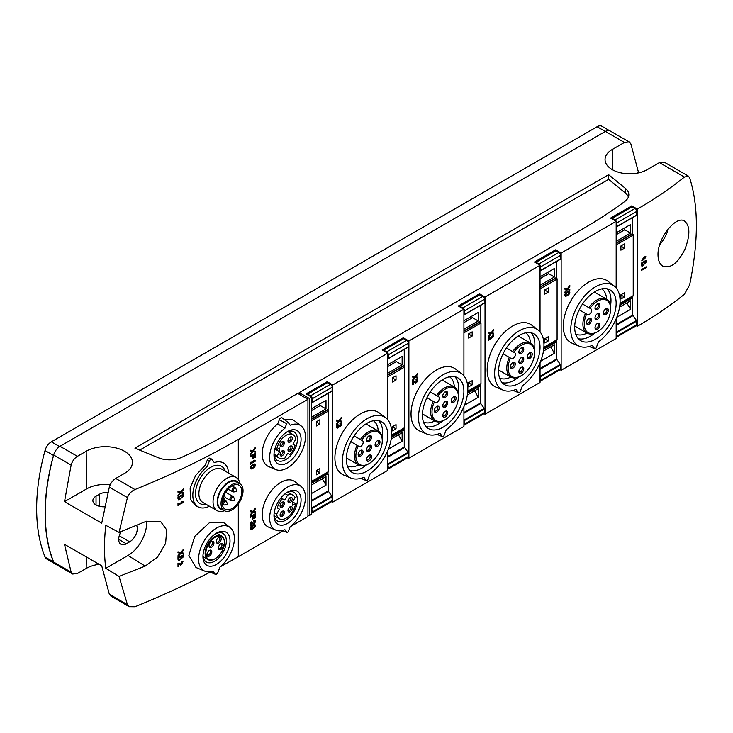 <?xml version="1.0" encoding="UTF-8"?>
<svg xmlns="http://www.w3.org/2000/svg" width="733" height="733" viewBox="0 0 733 733"><rect width="100%" height="100%" fill="white"/><g stroke="black" fill="none" stroke-linecap="round" stroke-linejoin="round"><path stroke-width="1.1" d="M180.794 491.962L177.991 491.257L180.794 491.962L183.433 488.801L183.433 489.726L181.408 492.1L183.433 492.558L183.433 493.483L180.794 492.814L178.018 496.104L177.991 495.16L180.08 492.695M181.417 492.09L183.433 492.558M180.767 491.944L183.433 488.801M177.991 495.16L180.126 492.704L177.991 492.182L177.991 491.257M178.018 496.892A773.654 446.663 0 0 0 183.433 494.344L183.433 496.268L178.806 500.208L177.991 496.873A773.562 446.608 0 0 0 183.397 494.317L183.433 494.344M182.352 501.454L183.433 501.684L183.433 502.481A773.654 446.663 180 0 1 178.779 504.67L178.779 505.413A773.654 446.663 180 0 1 178.018 505.761L177.991 503.479A773.562 446.608 0 0 0 178.751 503.122L178.779 503.873A773.654 446.663 0 0 0 182.352 502.197L181.271 501.968A773.654 446.663 0 0 0 182.352 501.454L183.433 501.684M181.271 501.968L181.234 501.949A773.562 446.608 0 0 0 182.315 501.436M178.779 503.846A773.562 446.608 0 0 0 182.297 502.187M177.991 503.479L178.018 503.498A773.654 446.663 0 0 0 178.779 503.14M183.433 549.356L180.767 552.499L177.991 551.821L180.794 552.517L183.433 549.356L183.433 550.281L181.408 552.655L183.433 553.113L183.433 554.038L180.794 553.369L178.018 556.659L177.991 555.715L180.08 553.25M181.417 552.645L183.433 553.113M177.991 555.715L180.126 553.259L177.991 552.737L177.991 551.821M178.018 557.447A773.654 446.663 0 0 0 183.433 554.899L183.433 556.823L178.806 560.763L177.991 557.428A773.562 446.608 0 0 0 183.397 554.881L183.433 554.899M180.602 565.116L178.779 563.961L178.779 566.536A773.654 446.663 180 0 1 178.018 566.884L177.991 563.466A773.562 446.608 0 0 0 179.035 562.971L181.198 564.337C182.792 563.686 182.993 563.081 181.811 562.495L181.811 561.707L182.957 561.661L180.666 565.152L178.779 563.961M177.991 563.466L178.018 563.485A773.654 446.663 0 0 0 179.072 562.99M641.283 263.165A444.161 256.431 180 0 0 645.993 260.334L646.048 260.371A444.225 256.468 180 0 1 641.338 263.193L642.007 266.391L641.283 265.053M641.338 270.495A444.225 256.468 0 0 0 646.158 267.609L646.158 266.812A444.225 256.468 180 0 1 641.338 269.707L641.338 270.495L641.338 269.707M646.158 266.812L646.094 266.785A444.161 256.431 180 0 1 641.283 269.68M250.86 529.418A2.08 1.2 120 0 0 251.905 529.308L253.865 528.181A2.08 1.2 120 0 0 255.231 526.34A2.08 1.2 120 0 0 254.91 524.672A2.08 1.2 120 0 0 253.865 524.773L251.905 525.909A2.08 1.2 120 0 0 250.539 527.742A2.08 1.2 120 0 0 250.86 529.418L250.823 529.4A2.08 1.2 -60 0 1 250.823 529.4A2.08 1.2 -60 0 1 250.503 527.723A2.08 1.2 -60 0 1 251.868 525.891L253.829 524.755A2.08 1.2 -60 0 1 254.873 524.654A2.08 1.2 -60 0 1 254.892 524.663M254.69 514.96L254.69 518.176L255.341 517.846L255.304 513.778L250.393 516.618L250.393 517.397L252.638 516.142L252.638 519.12L252.601 516.16M250.393 462.45L250.393 464.722L251.117 463.604L255.341 461.167L255.341 460.37L254.324 460.187L253.343 460.755L254.36 460.938L251.117 462.816L251.117 462.074L250.393 462.45L250.429 464.74M254.305 460.929L251.117 462.77M252.289 451.565L250.393 454.139L250.429 455.083L252.94 451.638L255.341 452.169L255.341 451.253L253.508 450.887M255.341 451.253L253.499 450.896L255.341 448.413L255.304 447.469L252.912 450.768L250.393 450.236L250.393 451.161L252.326 451.574L250.393 454.139L250.429 455.083M275.855 530.142L268.654 527.146A26.315 15.191 -60 0 1 267.646 496.259A26.315 15.191 -60 0 1 294.895 481.691L301.098 486.428A25.307 14.614 120 0 0 274.875 500.437A25.307 14.614 120 0 0 275.855 530.142A25.307 14.614 120 0 0 284.899 529.702L286.685 532.24A1.384 0.797 120 0 0 286.896 532.415A1.384 0.797 120 0 0 288.381 531.26L290.167 526.66A25.307 14.614 120 0 0 304.305 505.266A25.307 14.614 120 0 0 301.098 486.428M277.725 423.885L284.899 428.264A25.307 14.614 120 0 0 270.34 451.363A25.307 14.614 120 0 0 275.855 469.587L268.654 466.582A26.315 15.191 -60 0 1 262.881 447.863A26.315 15.191 -60 0 1 277.725 423.885L279.337 419.725A2.391 1.374 -60 0 1 282.077 417.847A2.391 1.374 -60 0 1 282.26 418.039M284.88 419.982A26.315 15.191 -60 0 1 294.895 421.136L301.098 425.873A25.307 14.614 120 0 0 290.167 425.222L288.381 422.684A1.384 0.797 120 0 0 288.28 422.575A1.384 0.797 120 0 0 286.685 423.665L279.337 419.725M238.335 503.974L238.335 556.695L283.121 530.839M290.112 526.807L307.933 516.518L307.933 399.311L297.754 393.429L228.494 433.414A515.812 297.8 0 0 1 181.363 457.484A19.14 11.05 0 0 1 158.566 457.823A4537.297 2619.586 0 0 1 134.936 448.165L608.619 174.683A4537.297 2619.586 0 0 1 625.35 188.326A19.14 11.05 0 0 1 628.832 194.685A19.14 11.05 0 0 1 624.773 201.483A515.812 297.8 0 0 1 583.074 228.696L299.201 392.586L299.201 394.262M238.335 479.51L238.335 439.488L307.933 399.311M254.69 454.396L254.69 457.621L255.341 457.291L255.341 453.241L250.393 456.063L250.393 456.842L252.638 455.587L252.638 458.565L252.601 455.605M250.86 468.863L250.823 468.836A2.08 1.2 -60 0 1 250.823 468.836A2.08 1.2 -60 0 1 250.503 467.168A2.08 1.2 -60 0 1 251.868 465.336L253.829 464.2A2.08 1.2 -60 0 1 254.873 464.099A2.08 1.2 -60 0 1 254.892 464.108A2.08 1.2 120 0 0 253.865 464.218L251.905 465.354A2.08 1.2 120 0 0 250.539 467.187A2.08 1.2 120 0 0 250.86 468.863A2.08 1.2 120 0 0 251.905 468.754L253.865 467.617A2.08 1.2 120 0 0 255.231 465.785A2.08 1.2 120 0 0 254.91 464.117L254.873 464.099M252.289 512.12L250.393 515.62L252.94 512.193L255.341 512.724L255.341 511.808L253.508 511.442M255.341 511.808L253.499 511.451L255.341 508.968L255.304 508.033L252.912 511.322L250.393 510.791L250.393 511.716L252.326 512.129L250.393 514.694L250.429 515.638M254.406 521.209A1.109 0.641 -60 0 1 254.388 522.482A1.109 0.641 -60 0 1 253.288 523.133L251.346 521.896L250.393 522.446L250.429 525.863L251.117 525.469L251.117 522.904L252.766 523.948A2.08 1.2 -60 0 0 252.793 523.967A2.08 1.2 -60 0 1 252.793 523.967A2.08 1.2 120 0 0 252.821 523.985A2.08 1.2 120 0 0 254.91 522.785A2.08 1.2 120 0 0 254.91 520.375A2.08 1.2 120 0 0 253.865 520.476L253.829 521.255L253.865 520.476A2.08 1.2 -60 0 1 254.873 520.357A2.08 1.2 -60 0 1 254.892 520.366L254.873 520.357M251.373 521.914L250.393 522.446L250.429 525.863M385.732 417.81L379.502 413.055A35.89 20.716 120 0 0 342.329 432.919A35.89 20.716 120 0 0 343.713 475.039L350.951 478.063A34.882 20.139 120 0 0 363.925 477.238L366.198 480.472A1.384 0.797 120 0 0 366.399 480.646A1.384 0.797 120 0 0 367.893 479.492L370.165 473.637A34.882 20.139 120 0 0 390.075 444.097A34.882 20.139 120 0 0 385.732 417.81A34.882 20.139 120 0 0 349.604 437.115A34.882 20.139 120 0 0 350.951 478.063M387.784 419.798L387.784 353.169L332.773 384.926L327.184 381.71L327.184 382.635M331.774 501.564L332.773 502.132L332.773 384.926M332.773 502.132L387.784 470.375L387.784 450.621M336.465 423.976L336.529 424.938L339.049 421.493L341.441 422.025L341.441 421.109L339.617 420.733L341.441 418.268L341.376 417.306L338.985 420.605L336.465 420.073L336.465 420.999L338.435 421.429L336.465 423.976L338.353 421.411M340.982 423.225A2.08 1.2 120 0 0 340.946 423.207A2.08 1.2 120 0 0 339.901 423.308L339.975 424.141L339.901 423.308M339.535 425.965A0.971 0.559 120 0 0 340.359 425.607L340.295 425.571A0.971 0.559 120 0 1 339.333 425.516L338.646 425.919A0.971 0.559 120 0 1 337.446 427.147A1.109 0.641 120 0 1 337.281 426.258A1.109 0.641 120 0 1 338.005 425.277L337.94 424.444A2.08 1.2 120 0 0 336.575 426.285A2.08 1.2 120 0 0 336.896 427.953A2.08 1.2 120 0 0 336.933 427.971A2.08 1.2 120 0 0 338.985 426.89A2.08 1.2 120 0 0 341.037 425.607A2.08 1.2 120 0 0 341.01 423.243A2.08 1.2 120 0 0 339.975 423.353M337.418 427.128A1.109 0.641 120 0 0 337.546 427.165A0.971 0.559 120 0 0 338.573 425.873L339.333 425.25M340.295 425.571A1.109 0.641 120 0 0 340.488 424.068M461.863 373.857L455.633 369.102A35.89 20.716 120 0 0 418.461 388.966A35.89 20.716 120 0 0 419.844 431.086L427.073 434.11A34.882 20.139 120 0 0 440.047 433.285L442.32 436.52A1.384 0.797 120 0 0 442.53 436.694A1.384 0.797 120 0 0 444.024 435.539L446.296 429.685A34.882 20.139 120 0 0 466.197 400.145A34.882 20.139 120 0 0 461.863 373.857A34.882 20.139 120 0 0 425.726 393.163A34.882 20.139 120 0 0 427.073 434.11M463.916 375.846L463.916 309.216L408.895 340.973L403.315 337.757L403.315 338.683M407.905 457.612L408.895 458.18L408.895 340.973M408.895 458.18L463.916 426.423L463.916 406.668M414.475 377.458L412.587 380.024L412.661 380.986L415.18 377.55L417.572 378.081L417.572 377.156L415.748 376.78M417.572 377.156L415.73 376.799L417.572 374.316L417.508 373.363L415.107 376.652L412.587 376.121L412.587 377.046L414.566 377.477L412.587 380.024M413.348 381.829L414.96 382.855A2.08 1.2 120 0 0 414.988 382.864A2.08 1.2 120 0 0 415.015 382.883A2.08 1.2 120 0 0 415.052 382.91A2.08 1.2 120 0 0 417.141 381.701A2.08 1.2 120 0 0 417.141 379.3A2.08 1.2 120 0 0 417.077 379.254A2.08 1.2 120 0 0 416.032 379.364L416.097 380.189L416.032 379.364M416.097 380.189A1.109 0.641 120 0 1 416.656 380.134A1.109 0.641 120 0 1 416.656 381.426A1.109 0.641 120 0 1 415.547 382.067A1.109 0.641 120 0 1 415.529 382.058L413.54 380.794L412.587 381.343L412.587 384.752L413.348 384.394L413.348 381.82L415.052 382.91M415.501 382.04A1.109 0.641 120 0 0 416.582 381.389A1.109 0.641 120 0 0 416.619 380.125M537.985 329.905L531.755 325.15A35.89 20.716 120 0 0 494.592 345.014A35.89 20.716 120 0 0 495.975 387.134L503.205 390.158A34.882 20.139 120 0 0 516.179 389.333L518.451 392.567A1.384 0.797 120 0 0 518.662 392.741A1.384 0.797 120 0 0 520.146 391.587L522.418 385.732A34.882 20.139 120 0 0 542.328 356.192A34.882 20.139 120 0 0 537.985 329.905A34.882 20.139 120 0 0 501.858 349.21A34.882 20.139 120 0 0 503.205 390.158M540.038 331.893L540.038 265.264L485.026 297.03L479.446 293.805L479.446 294.73M484.027 413.659L485.026 414.237L485.026 297.03M485.026 414.237L540.038 382.47L540.038 362.725M490.606 333.506L488.719 336.071L488.783 337.033L491.302 333.597L493.703 334.129L493.703 333.203L491.87 332.828M493.703 333.203L491.861 332.846L493.703 330.363L493.63 329.41L491.238 332.7L488.719 332.168L488.719 333.094L490.689 333.524L488.719 336.071M493.63 335.861L491.669 336.255L492.713 336.465L489.479 338.344L489.479 337.601L488.719 337.959L488.719 340.231L493.703 336.694L493.63 335.861M492.613 336.447L489.479 338.261M569.358 291.377A2.08 1.2 120 0 0 569.33 291.349A2.08 1.2 120 0 0 568.286 291.459L566.325 292.586A2.08 1.2 120 0 0 564.96 294.428A2.08 1.2 120 0 0 565.28 296.095A2.08 1.2 120 0 0 565.317 296.114A2.08 1.2 120 0 0 566.389 296.031L568.35 294.895A2.08 1.2 120 0 0 569.715 293.063A2.08 1.2 120 0 0 569.394 291.395A2.08 1.2 120 0 0 568.35 291.496L566.389 292.632A2.08 1.2 120 0 0 565.024 294.464A2.08 1.2 120 0 0 565.345 296.141L565.28 296.095M614.117 285.952L607.886 281.197A35.89 20.716 120 0 0 570.714 301.061A35.89 20.716 120 0 0 572.097 343.191L579.327 346.205A34.882 20.139 120 0 0 592.301 345.38L594.573 348.615A1.384 0.797 120 0 0 594.784 348.789A1.384 0.797 120 0 0 596.277 347.634L598.549 341.78A34.882 20.139 120 0 0 618.45 312.24A34.882 20.139 120 0 0 614.117 285.952A34.882 20.139 120 0 0 577.989 305.258A34.882 20.139 120 0 0 579.327 346.205M616.169 287.941L616.169 221.311L561.148 253.077L555.568 249.852L555.568 250.778M560.159 369.707L561.148 370.284L561.148 253.077M561.148 370.284L616.169 338.518L616.169 318.773M564.85 292.119L564.914 293.081L567.434 289.645L569.825 290.176L569.825 289.251L568.002 288.875L569.825 286.42L569.761 285.458L567.36 288.756L564.85 288.216L564.85 289.141L566.82 289.572L564.85 292.119L566.737 289.553M684.851 249.394C690.33 235.119 690.174 225.636 684.393 220.935C676.119 215.346 657.464 238.106 658.005 254.919C658.097 260.288 659.608 263.981 662.531 265.987C670.329 268.956 677.768 263.422 684.851 249.394M636.281 325.754L637.38 326.267A444.161 256.431 0 0 0 684.411 294.263L689.634 284.89C698.604 241.395 698.604 205.707 689.634 177.826L688.351 176.131L684.411 177.056A444.161 256.431 180 0 1 637.38 209.061L631.699 205.9L631.699 206.825M643.812 257.274L645.8 256.275L644.105 259.299L641.778 260.875L643.757 257.237L641.723 260.847M637.279 326.332L637.279 209.125M307.933 514.832L309.353 515.656L311.653 514.328L311.653 397.121L309.353 398.45L299.201 392.586M311.653 397.121L306.073 393.896L327.184 381.71M387.784 353.169L382.205 349.943L403.315 337.757M463.916 309.216L458.327 305.991L479.446 293.805M540.038 265.264L534.458 262.038L555.568 249.852M616.169 221.311L610.58 218.086L631.699 205.9M639.24 172.731L638.452 172.273L630.856 143.888L629.262 141.982L624.443 142.431L612.284 149.45A24.72 14.275 180 0 0 605.046 159.721A24.72 14.275 180 0 0 620.448 172.768A24.72 14.275 180 0 0 647.248 169.635L659.407 162.616L664.153 162.121L688.369 176.103M629.262 141.982L610.168 130.96A9.566 5.525 120 0 0 605.385 131.427L60.024 446.287A9.566 5.525 120 0 0 54.563 452.637A9.566 5.525 120 0 0 53.683 455.019A186.723 107.806 120 0 0 53.683 562.083A9.566 5.525 120 0 0 54.563 563.457A9.566 5.525 120 0 0 55.232 563.97L72.64 574.021L77.386 573.527L86.164 568.46L86.338 556.943M86.164 451.253L77.386 456.32C74.372 458.244 72.283 461.167 71.128 465.089L64.504 501.684L101.722 523.17L109.318 487.143C110.573 483.276 112.717 480.381 115.732 478.457L124.509 473.39A27.112 15.65 180 0 0 132.444 462.514A27.112 15.65 180 0 0 115.869 447.9A27.112 15.65 180 0 0 86.164 451.253L86.723 488.856L64.504 501.684M238.307 479.455L238.307 439.47A773.562 446.608 180 0 1 134.936 489.543L115.732 478.457M220.34 566.719A773.562 446.608 0 0 0 238.307 556.677L238.335 556.695M119.048 576.413L145.18 566.114L157.558 557.089L165.621 543.382L166.703 529.877L160.426 521.264L145.18 521.749L119.048 532.378L105.809 525.341A186.723 107.806 120 0 0 105.809 568.322L119.048 576.413L127.441 604.67L129.301 606.695L134.936 606.75A773.562 446.608 0 0 0 210.16 572.125M99.083 564.3A27.112 15.65 0 0 0 86.164 568.46M309.353 515.656L309.353 398.45M182.425 562.477L181.775 562.477L181.775 561.68L182.957 561.661M178.806 560.763L178.018 559.38M177.991 557.428L177.991 559.361M178.806 500.208L178.018 498.816M177.991 496.873L177.991 498.797M204.8 571.163A25.316 14.614 120 0 0 212.955 571.062L215.026 574.012A2.373 1.374 120 0 0 215.383 574.305A2.373 1.374 120 0 0 217.93 572.336L220.01 566.994A25.316 14.614 120 0 0 230.043 527.448A25.316 14.614 120 0 0 203.82 541.458A25.316 14.614 120 0 0 204.8 571.163L195.94 567.47L188.857 555.394L194.758 536.373L209.601 522.528L223.629 522.565M199.046 507.291L196.362 506.173L190.406 499.485L190.149 488.086L195.619 475.479L205.103 465.391L207.201 466.664A25.316 14.614 120 0 0 193.411 489.644A25.316 14.614 120 0 0 199.046 507.291A25.316 14.614 120 0 0 209.436 506.246M210.444 458.262L210.655 458.473C209.528 457.649 208.392 458.235 207.256 460.232L205.103 465.391M238.307 504.02L238.307 556.677M119.048 532.378L127.441 497.597C128.907 493.831 131.399 491.147 134.936 489.543M129.283 606.722L110.912 596.121L109.318 594.206L101.722 565.821L64.504 544.335L71.128 572.161L72.64 574.021M121.119 531.572A10.766 6.212 120 0 0 120.927 544.317A10.766 6.212 120 0 0 126.314 543.785L129.695 541.824A10.766 6.212 120 0 0 136.595 525.341M107.852 492.429A10.766 6.212 0 0 0 99.413 494.225L99.413 506.292M100.082 506.439L104.544 506.421M99.413 494.225L96.032 496.177A10.766 6.212 0 0 0 92.88 500.575A10.766 6.212 0 0 0 104.471 506.778M638.452 172.273L636.794 173.226M54.563 452.637A9.566 5.525 120 0 0 53.491 455.422A185.293 106.981 120 0 0 53.491 561.909A9.566 5.525 120 0 0 54.563 563.457M609.609 130.703L601.903 126.25A9.566 5.525 120 0 0 597.12 126.727L51.365 441.816A9.566 5.525 120 0 0 45.034 450.538A185.293 106.981 120 0 0 45.034 557.025A9.566 5.525 120 0 0 46.582 558.913L54.737 563.613M628.401 197.03A19.14 11.05 0 0 0 625.35 193.017A4537.297 2619.586 0 0 0 608.619 179.374L608.619 174.683M608.619 179.374L139.682 450.108M110.28 484.678A26.315 15.191 0 0 0 86.723 488.856M105.809 568.322L128 555.504A26.315 15.191 120 0 0 146.527 521.218M659.764 244.611A23.923 13.817 120 0 0 668.304 228.843M595.425 339.269A29.311 16.923 -60 0 1 580.591 340.607A29.311 16.923 -60 0 1 580.765 306.87A29.311 16.923 -60 0 1 609.902 289.837A29.311 16.923 -60 0 1 614.62 313.266A29.311 16.923 -60 0 1 595.425 339.269M519.303 383.212A29.311 16.923 -60 0 1 504.46 384.559A29.311 16.923 -60 0 1 504.643 350.823A29.311 16.923 -60 0 1 533.771 333.79A29.311 16.923 -60 0 1 538.498 357.218A29.311 16.923 -60 0 1 519.303 383.212M443.172 427.165A29.311 16.923 -60 0 1 428.338 428.512A29.311 16.923 -60 0 1 428.512 394.775A29.311 16.923 -60 0 1 457.649 377.742A29.311 16.923 -60 0 1 462.367 401.171A29.311 16.923 -60 0 1 443.172 427.165M367.041 471.117A29.311 16.923 -60 0 1 352.207 472.464A29.311 16.923 -60 0 1 352.39 438.728A29.311 16.923 -60 0 1 381.517 421.695A29.311 16.923 -60 0 1 386.245 445.123A29.311 16.923 -60 0 1 367.041 471.117M284.899 428.264L286.685 423.665M275.855 469.587A25.307 14.614 120 0 0 300.191 454.487A25.307 14.614 120 0 0 301.098 425.873M287.528 462.816A19.14 11.05 -60 0 1 273.995 455.001A19.14 11.05 -60 0 1 287.528 431.554A19.14 11.05 -60 0 1 301.071 439.369A19.14 11.05 -60 0 1 287.528 462.816M287.528 523.371A19.14 11.05 -60 0 1 273.995 515.556A19.14 11.05 -60 0 1 287.528 492.118A19.14 11.05 -60 0 1 301.071 499.924A19.14 11.05 -60 0 1 287.528 523.371M228.577 473.097A25.316 14.614 120 0 0 224.289 463.568A25.316 14.614 120 0 0 214.256 462.587L212.185 459.637A2.373 1.374 120 0 0 212.002 459.444A2.373 1.374 120 0 0 209.272 461.314L207.201 466.664M216.482 564.392A19.14 11.05 -60 0 1 202.949 556.576A19.14 11.05 -60 0 1 216.482 533.138A19.14 11.05 -60 0 1 230.015 540.954A19.14 11.05 -60 0 1 216.482 564.392M286.585 432.14A16.547 9.556 -60 0 1 293.979 431.792A16.547 9.556 -60 0 1 296.508 445.059A16.547 9.556 -60 0 1 285.696 459.637A16.547 9.556 -60 0 1 277.422 460.461A16.547 9.556 -60 0 1 274.032 453.883M286.585 492.704A16.547 9.556 -60 0 1 293.979 492.356A16.547 9.556 -60 0 1 296.508 505.614A16.547 9.556 -60 0 1 285.696 520.192A16.547 9.556 -60 0 1 277.422 521.016A16.547 9.556 -60 0 1 274.032 514.438M215.529 533.725A16.547 9.556 -60 0 1 222.924 533.377A16.547 9.556 -60 0 1 225.462 546.635A16.547 9.556 -60 0 1 214.65 561.221A16.547 9.556 -60 0 1 206.376 562.037A16.547 9.556 -60 0 1 202.977 555.458M232.04 508.519A13.872 8.008 -60 0 1 225.104 509.206A13.872 8.008 -60 0 1 225.104 493.19A13.872 8.008 -60 0 1 238.985 485.173A13.872 8.008 -60 0 1 241.111 496.296A13.872 8.008 -60 0 1 232.04 508.519M232.04 509.893A15.549 8.979 -60 0 1 224.271 510.663A15.549 8.979 -60 0 1 224.271 492.704A15.549 8.979 -60 0 1 239.819 483.725A15.549 8.979 -60 0 1 242.202 496.186A15.549 8.979 -60 0 1 232.04 509.893M224.271 510.663L220.89 508.711A15.549 8.979 -60 0 1 220.89 490.753A15.549 8.979 -60 0 1 236.438 481.773L239.819 483.725M223.162 510.021A16.208 9.355 -60 0 1 220.56 490.56A16.208 9.355 -60 0 1 238.711 483.084M224.39 510.727A19.14 11.05 -60 0 1 217.014 510.617A19.14 11.05 -60 0 1 217.014 488.517A19.14 11.05 -60 0 1 236.154 477.467A19.14 11.05 -60 0 1 239.938 483.798M594.784 333.112A29.192 16.85 -60 0 1 590.349 336.236A29.192 16.85 -60 0 1 578.31 338.71M607.107 288.811A29.192 16.85 -60 0 1 610.507 305.881M586.996 333.112A26.122 15.081 -60 0 1 575.698 334.074M601.793 288.875A26.122 15.081 -60 0 1 606.612 299.137M518.662 377.064A29.192 16.85 -60 0 1 514.227 380.18A29.192 16.85 -60 0 1 502.178 382.663M530.985 332.764A29.192 16.85 -60 0 1 534.384 349.833M510.864 377.064A26.122 15.081 -60 0 1 499.576 378.026M525.671 332.828A26.122 15.081 -60 0 1 530.481 343.09A19.617 11.325 -60 0 1 534.522 352.051L534.522 352.839A18.664 10.775 -60 0 1 521.328 375.69A18.664 10.775 -60 0 1 509.646 374.279A18.664 10.775 -60 0 1 510.48 358.052L511.396 358.593A3.353 1.933 120 0 0 514.749 356.659A3.353 1.933 120 0 0 514.749 352.784L513.824 352.252A18.664 10.775 -60 0 1 527.458 343.42A18.664 10.775 -60 0 1 534.522 352.839M442.53 421.017A29.192 16.85 -60 0 1 438.096 424.132A29.192 16.85 -60 0 1 426.047 426.606M454.854 376.716A29.192 16.85 -60 0 1 458.253 393.786M434.742 421.017A26.122 15.081 -60 0 1 423.445 421.979M449.54 376.78A26.122 15.081 -60 0 1 454.359 387.042M366.408 464.969A29.192 16.85 -60 0 1 361.965 468.085A29.192 16.85 -60 0 1 349.925 470.559M378.732 420.669A29.192 16.85 -60 0 1 382.122 437.738M358.611 464.969A26.122 15.081 -60 0 1 347.323 465.931M373.409 420.733A26.122 15.081 -60 0 1 378.228 430.995M589.955 308.3A18.664 10.775 -60 0 1 603.58 299.467A18.664 10.775 -60 0 1 610.653 308.886A18.664 10.775 -60 0 1 597.459 331.737A18.664 10.775 -60 0 1 585.768 330.326A18.664 10.775 -60 0 1 586.602 314.1L587.527 314.64A3.353 1.933 120 0 0 590.88 312.707A3.353 1.933 120 0 0 590.88 308.84L588.791 307.631A19.617 11.325 -60 0 1 606.585 299.119A19.617 11.325 -60 0 1 610.653 308.098L610.653 308.886M589.002 324.215A3.473 2.007 -60 0 1 586.547 322.804A3.473 2.007 -60 0 1 589.002 318.553A3.473 2.007 -60 0 1 591.449 319.973A3.473 2.007 -60 0 1 589.002 324.215M597.459 329.099A3.473 2.007 -60 0 1 595.004 327.688A3.473 2.007 -60 0 1 597.459 323.436A3.473 2.007 -60 0 1 599.906 324.856A3.473 2.007 -60 0 1 597.459 329.099M605.916 314.448A3.473 2.007 -60 0 1 603.461 313.037A3.473 2.007 -60 0 1 605.916 308.785A3.473 2.007 -60 0 1 608.372 310.206A3.473 2.007 -60 0 1 605.916 314.448M597.459 309.564A3.473 2.007 -60 0 1 595.004 308.153A3.473 2.007 -60 0 1 597.459 303.902A3.473 2.007 -60 0 1 599.906 305.322A3.473 2.007 -60 0 1 597.459 309.564M597.459 319.331A3.473 2.007 -60 0 1 595.004 317.92A3.473 2.007 -60 0 1 597.459 313.669A3.473 2.007 -60 0 1 599.906 315.089A3.473 2.007 -60 0 1 597.459 319.331M597.459 331.737L596.781 332.131A19.617 11.325 -60 0 1 586.968 333.103A19.617 11.325 -60 0 1 585.438 313.431L579.189 309.821M586.602 314.1L585.438 313.431L586.602 314.1M588.791 307.631L582.543 304.021M512.871 368.168A3.473 2.007 -60 0 1 510.415 366.757A3.473 2.007 -60 0 1 512.871 362.505A3.473 2.007 -60 0 1 515.326 363.925A3.473 2.007 -60 0 1 512.871 368.168M521.328 363.284A3.473 2.007 -60 0 1 518.872 361.873A3.473 2.007 -60 0 1 521.328 357.622A3.473 2.007 -60 0 1 523.783 359.042A3.473 2.007 -60 0 1 521.328 363.284M521.328 373.051A3.473 2.007 -60 0 1 518.872 371.64A3.473 2.007 -60 0 1 521.328 367.389A3.473 2.007 -60 0 1 523.783 368.809A3.473 2.007 -60 0 1 521.328 373.051M529.785 358.4A3.473 2.007 -60 0 1 527.339 356.989A3.473 2.007 -60 0 1 529.785 352.738A3.473 2.007 -60 0 1 532.24 354.158A3.473 2.007 -60 0 1 529.785 358.4M521.328 353.517A3.473 2.007 -60 0 1 518.872 352.106A3.473 2.007 -60 0 1 521.328 347.854A3.473 2.007 -60 0 1 523.783 349.274A3.473 2.007 -60 0 1 521.328 353.517M513.824 352.252L512.66 351.583A19.617 11.325 -60 0 1 530.463 343.071L518.222 336.007M521.328 375.69L520.65 376.084A19.617 11.325 -60 0 1 510.846 377.055A19.617 11.325 -60 0 1 509.316 357.383L503.067 353.773M510.48 358.052L509.316 357.383L510.48 358.052M512.66 351.583L506.411 347.973M437.693 396.205A18.664 10.775 -60 0 1 451.326 387.372A18.664 10.775 -60 0 1 458.4 396.791A18.664 10.775 -60 0 1 445.206 419.642A18.664 10.775 -60 0 1 433.515 418.231A18.664 10.775 -60 0 1 434.348 402.005L435.274 402.545A3.353 1.933 120 0 0 438.618 400.612A3.353 1.933 120 0 0 438.618 396.736L436.538 395.536A19.617 11.325 -60 0 1 454.332 387.024A19.617 11.325 -60 0 1 458.4 396.003L458.4 396.791M436.74 412.12A3.473 2.007 -60 0 1 434.293 410.709A3.473 2.007 -60 0 1 436.74 406.458A3.473 2.007 -60 0 1 439.195 407.878A3.473 2.007 -60 0 1 436.74 412.12M445.197 397.469A3.473 2.007 -60 0 1 442.75 396.058A3.473 2.007 -60 0 1 445.197 391.807A3.473 2.007 -60 0 1 447.652 393.227A3.473 2.007 -60 0 1 445.197 397.469M445.197 407.236A3.473 2.007 -60 0 1 442.75 405.825A3.473 2.007 -60 0 1 445.197 401.574A3.473 2.007 -60 0 1 447.652 402.994A3.473 2.007 -60 0 1 445.197 407.236M445.197 417.004A3.473 2.007 -60 0 1 442.75 415.593A3.473 2.007 -60 0 1 445.197 411.341A3.473 2.007 -60 0 1 447.652 412.761A3.473 2.007 -60 0 1 445.197 417.004M453.663 402.353A3.473 2.007 -60 0 1 451.207 400.942A3.473 2.007 -60 0 1 453.663 396.69A3.473 2.007 -60 0 1 456.109 398.111A3.473 2.007 -60 0 1 453.663 402.353M445.206 419.642L444.528 420.036A19.617 11.325 -60 0 1 434.715 421.008A19.617 11.325 -60 0 1 433.185 401.336L426.936 397.726M434.348 402.005L433.185 401.336L434.348 402.005M436.538 395.536L430.289 391.926M361.571 440.157A18.664 10.775 -60 0 1 375.204 431.325A18.664 10.775 -60 0 1 382.269 440.744A18.664 10.775 -60 0 1 369.075 463.595A18.664 10.775 -60 0 1 357.383 462.184A18.664 10.775 -60 0 1 358.217 445.957L359.143 446.489A3.353 1.933 120 0 0 362.496 444.555A3.353 1.933 120 0 0 362.496 440.689L360.407 439.488A19.617 11.325 -60 0 1 378.21 430.977A19.617 11.325 -60 0 1 382.269 439.956L382.269 440.744M360.618 456.073A3.473 2.007 -60 0 1 358.162 454.662A3.473 2.007 -60 0 1 360.618 450.41A3.473 2.007 -60 0 1 363.064 451.821A3.473 2.007 -60 0 1 360.618 456.073M369.075 451.189A3.473 2.007 -60 0 1 366.619 449.778A3.473 2.007 -60 0 1 369.075 445.527A3.473 2.007 -60 0 1 371.53 446.938A3.473 2.007 -60 0 1 369.075 451.189M369.075 460.956A3.473 2.007 -60 0 1 366.619 459.545A3.473 2.007 -60 0 1 369.075 455.294A3.473 2.007 -60 0 1 371.53 456.705A3.473 2.007 -60 0 1 369.075 460.956M377.532 446.305A3.473 2.007 -60 0 1 375.076 444.894A3.473 2.007 -60 0 1 377.532 440.643A3.473 2.007 -60 0 1 379.987 442.054A3.473 2.007 -60 0 1 377.532 446.305M369.075 441.422A3.473 2.007 -60 0 1 366.619 440.011A3.473 2.007 -60 0 1 369.075 435.759A3.473 2.007 -60 0 1 371.53 437.17A3.473 2.007 -60 0 1 369.075 441.422M369.075 463.595L368.397 463.989A19.617 11.325 -60 0 1 358.584 464.96A19.617 11.325 -60 0 1 357.053 445.288L350.805 441.678M358.217 445.957L357.053 445.288L358.217 445.957M360.407 439.488L354.158 435.878M597.093 313.916A2.511 1.448 -60 0 1 598.036 313.935A2.511 1.448 -60 0 1 598.421 315.95A2.511 1.448 -60 0 1 596.781 318.159A2.511 1.448 -60 0 1 595.526 318.287A2.511 1.448 -60 0 1 595.031 317.481M368.708 435.998A2.511 1.448 -60 0 1 369.652 436.025A2.511 1.448 -60 0 1 370.037 438.041A2.511 1.448 -60 0 1 368.397 440.249A2.511 1.448 -60 0 1 367.141 440.377A2.511 1.448 -60 0 1 366.647 439.571M377.165 440.881A2.511 1.448 -60 0 1 378.109 440.909A2.511 1.448 -60 0 1 378.494 442.924A2.511 1.448 -60 0 1 376.854 445.133A2.511 1.448 -60 0 1 375.598 445.261A2.511 1.448 -60 0 1 375.104 444.455M368.708 455.532A2.511 1.448 -60 0 1 369.652 455.56A2.511 1.448 -60 0 1 370.037 457.575A2.511 1.448 -60 0 1 368.397 459.783A2.511 1.448 -60 0 1 367.141 459.912A2.511 1.448 -60 0 1 366.647 459.105M360.251 450.648A2.511 1.448 -60 0 1 361.195 450.676A2.511 1.448 -60 0 1 361.58 452.692A2.511 1.448 -60 0 1 359.94 454.9A2.511 1.448 -60 0 1 358.684 455.028A2.511 1.448 -60 0 1 358.19 454.222M368.708 445.765A2.511 1.448 -60 0 1 369.652 445.792A2.511 1.448 -60 0 1 370.037 447.808A2.511 1.448 -60 0 1 368.397 450.016A2.511 1.448 -60 0 1 367.141 450.144A2.511 1.448 -60 0 1 366.647 449.338M453.296 396.929A2.511 1.448 -60 0 1 454.24 396.956A2.511 1.448 -60 0 1 454.625 398.972A2.511 1.448 -60 0 1 452.985 401.18A2.511 1.448 -60 0 1 451.73 401.308A2.511 1.448 -60 0 1 451.235 400.502M444.839 411.579A2.511 1.448 -60 0 1 445.783 411.607A2.511 1.448 -60 0 1 446.168 413.623A2.511 1.448 -60 0 1 444.528 415.831A2.511 1.448 -60 0 1 443.273 415.959A2.511 1.448 -60 0 1 442.778 415.153M436.373 406.696A2.511 1.448 -60 0 1 437.326 406.723A2.511 1.448 -60 0 1 437.711 408.739A2.511 1.448 -60 0 1 436.062 410.947A2.511 1.448 -60 0 1 434.806 411.076A2.511 1.448 -60 0 1 434.321 410.269M444.839 401.812A2.511 1.448 -60 0 1 445.783 401.84A2.511 1.448 -60 0 1 446.168 403.856A2.511 1.448 -60 0 1 444.528 406.064A2.511 1.448 -60 0 1 443.273 406.192A2.511 1.448 -60 0 1 442.778 405.386M444.839 392.045A2.511 1.448 -60 0 1 445.783 392.073A2.511 1.448 -60 0 1 446.168 394.088A2.511 1.448 -60 0 1 444.528 396.296A2.511 1.448 -60 0 1 443.273 396.425A2.511 1.448 -60 0 1 442.778 395.618M520.961 357.869A2.511 1.448 -60 0 1 521.905 357.887A2.511 1.448 -60 0 1 522.29 359.903A2.511 1.448 -60 0 1 520.65 362.111A2.511 1.448 -60 0 1 519.395 362.239A2.511 1.448 -60 0 1 518.9 361.433M520.961 348.102A2.511 1.448 -60 0 1 521.905 348.12A2.511 1.448 -60 0 1 522.29 350.136A2.511 1.448 -60 0 1 520.65 352.344A2.511 1.448 -60 0 1 519.395 352.472A2.511 1.448 -60 0 1 518.9 351.666M529.418 352.985A2.511 1.448 -60 0 1 530.371 353.004A2.511 1.448 -60 0 1 530.756 355.019A2.511 1.448 -60 0 1 529.107 357.228A2.511 1.448 -60 0 1 527.852 357.356A2.511 1.448 -60 0 1 527.366 356.55M520.961 367.636A2.511 1.448 -60 0 1 521.905 367.654A2.511 1.448 -60 0 1 522.29 369.67A2.511 1.448 -60 0 1 520.65 371.878A2.511 1.448 -60 0 1 519.395 372.007A2.511 1.448 -60 0 1 518.9 371.2M512.504 362.753A2.511 1.448 -60 0 1 513.448 362.771A2.511 1.448 -60 0 1 513.833 364.787A2.511 1.448 -60 0 1 512.193 366.995A2.511 1.448 -60 0 1 510.938 367.123A2.511 1.448 -60 0 1 510.443 366.317M588.636 318.8A2.511 1.448 -60 0 1 589.579 318.818A2.511 1.448 -60 0 1 589.964 320.834A2.511 1.448 -60 0 1 588.324 323.042A2.511 1.448 -60 0 1 587.069 323.171A2.511 1.448 -60 0 1 586.574 322.364M597.093 304.149A2.511 1.448 -60 0 1 598.036 304.168A2.511 1.448 -60 0 1 598.421 306.183A2.511 1.448 -60 0 1 596.781 308.391A2.511 1.448 -60 0 1 595.526 308.52A2.511 1.448 -60 0 1 595.031 307.713M605.55 309.033A2.511 1.448 -60 0 1 606.493 309.051A2.511 1.448 -60 0 1 606.878 311.067A2.511 1.448 -60 0 1 605.238 313.275A2.511 1.448 -60 0 1 603.983 313.403A2.511 1.448 -60 0 1 603.488 312.597M597.093 323.684A2.511 1.448 -60 0 1 598.036 323.702A2.511 1.448 -60 0 1 598.421 325.718A2.511 1.448 -60 0 1 596.781 327.926A2.511 1.448 -60 0 1 595.526 328.054A2.511 1.448 -60 0 1 595.031 327.248M292.879 444.198L295.72 439.278A13.634 7.871 120 0 0 292.998 434.596A13.634 7.871 120 0 0 283.369 437.372A13.634 7.871 120 0 0 276.717 449.714L279.585 448.065L279.585 451.757L277.257 455.779A13.634 7.871 120 0 0 279.365 458.217A13.634 7.871 120 0 0 284.771 458.235L287.611 453.315L289.837 454.597A13.634 7.871 120 0 0 295.097 445.481L292.879 444.198M274.948 448.697L276.717 449.714M274.857 449.027L279.585 451.757M274.032 453.919L277.257 455.779M282.232 446.608A3.042 1.75 -60 0 1 280.079 445.362A3.042 1.75 -60 0 1 282.232 441.642A3.042 1.75 -60 0 1 284.377 442.888A3.042 1.75 -60 0 1 282.232 446.608M282.232 455.724A3.042 1.75 -60 0 1 280.079 454.478A3.042 1.75 -60 0 1 282.232 450.758A3.042 1.75 -60 0 1 284.377 452.004A3.042 1.75 -60 0 1 282.232 455.724M290.131 442.045A3.042 1.75 -60 0 1 287.977 440.808A3.042 1.75 -60 0 1 290.131 437.088A3.042 1.75 -60 0 1 292.275 438.325A3.042 1.75 -60 0 1 290.131 442.045M290.131 451.161A3.042 1.75 -60 0 1 287.977 449.925A3.042 1.75 -60 0 1 290.131 446.205A3.042 1.75 -60 0 1 292.275 447.442A3.042 1.75 -60 0 1 290.131 451.161M276.643 514.09A13.634 7.871 120 0 0 279.365 518.772A13.634 7.871 120 0 0 288.985 515.986A13.634 7.871 120 0 0 295.637 503.644L292.779 505.303L292.779 501.61L295.097 497.588A13.634 7.871 120 0 0 292.998 495.151A13.634 7.871 120 0 0 287.583 495.132L284.743 500.053L282.517 498.77A13.634 7.871 120 0 0 277.257 507.887L279.484 509.169L276.643 514.09L274.206 512.688M292.779 501.995L295.637 503.644M285.155 493.73L287.583 495.132M280.959 497.872L282.517 498.77M279.484 509.169L277.257 507.887M290.131 511.716A3.042 1.75 -60 0 1 287.977 510.48A3.042 1.75 -60 0 1 290.131 506.76A3.042 1.75 -60 0 1 292.275 507.996A3.042 1.75 -60 0 1 290.131 511.716M290.131 502.6A3.042 1.75 -60 0 1 287.977 501.363A3.042 1.75 -60 0 1 290.131 497.643A3.042 1.75 -60 0 1 292.275 498.88A3.042 1.75 -60 0 1 290.131 502.6M282.232 507.163A3.042 1.75 -60 0 1 280.079 505.926A3.042 1.75 -60 0 1 282.232 502.197A3.042 1.75 -60 0 1 284.377 503.443A3.042 1.75 -60 0 1 282.232 507.163M282.232 516.279A3.042 1.75 -60 0 1 280.079 515.042A3.042 1.75 -60 0 1 282.232 511.313A3.042 1.75 -60 0 1 284.377 512.559A3.042 1.75 -60 0 1 282.232 516.279M214.961 558.821A13.634 7.871 -60 0 1 214.787 558.922L215.126 558.729A13.157 7.596 -60 0 1 205.826 553.351A13.157 7.596 -60 0 1 215.126 537.234A13.157 7.596 -60 0 1 224.435 542.612A13.157 7.596 -60 0 1 215.126 558.729L214.787 558.922A13.634 7.871 -60 0 1 207.97 559.6A13.634 7.871 -60 0 1 207.97 543.849A13.634 7.871 -60 0 1 221.604 535.979A13.634 7.871 -60 0 1 224.435 542.218A13.634 7.871 -60 0 1 224.426 542.42M209.372 556.09A3.473 2.007 -60 0 1 206.926 554.67A3.473 2.007 -60 0 1 209.372 550.428A3.473 2.007 -60 0 1 211.828 551.839A3.473 2.007 -60 0 1 209.372 556.09M218.764 543.052A3.473 2.007 -60 0 1 216.308 541.632A3.473 2.007 -60 0 1 218.764 537.381A3.473 2.007 -60 0 1 221.219 538.801A3.473 2.007 -60 0 1 218.764 543.052M220.88 549.448A3.473 2.007 -60 0 1 218.425 548.027A3.473 2.007 -60 0 1 220.88 543.785A3.473 2.007 -60 0 1 223.336 545.196A3.473 2.007 -60 0 1 220.88 549.448M211.489 547.249A3.473 2.007 -60 0 1 209.033 545.838A3.473 2.007 -60 0 1 211.489 541.586A3.473 2.007 -60 0 1 213.944 542.997A3.473 2.007 -60 0 1 211.489 547.249M289.755 446.452A2.08 1.2 -60 0 1 290.488 446.489A2.08 1.2 -60 0 1 290.809 448.156A2.08 1.2 -60 0 1 289.453 449.989A2.08 1.2 -60 0 1 288.408 450.099A2.08 1.2 -60 0 1 288.014 449.476M281.857 511.57A2.08 1.2 -60 0 1 282.599 511.607A2.08 1.2 -60 0 1 282.911 513.274A2.08 1.2 -60 0 1 281.554 515.107A2.08 1.2 -60 0 1 280.51 515.207A2.08 1.2 -60 0 1 280.116 514.593M281.857 502.453A2.08 1.2 -60 0 1 282.599 502.49A2.08 1.2 -60 0 1 282.911 504.157A2.08 1.2 -60 0 1 281.554 505.99A2.08 1.2 -60 0 1 280.51 506.091A2.08 1.2 -60 0 1 280.116 505.477M289.755 497.89A2.08 1.2 -60 0 1 290.488 497.927A2.08 1.2 -60 0 1 290.809 499.594A2.08 1.2 -60 0 1 289.453 501.436A2.08 1.2 -60 0 1 288.408 501.537A2.08 1.2 -60 0 1 288.014 500.914M289.755 507.007A2.08 1.2 -60 0 1 290.488 507.044A2.08 1.2 -60 0 1 290.809 508.711A2.08 1.2 -60 0 1 289.453 510.553A2.08 1.2 -60 0 1 288.408 510.654A2.08 1.2 -60 0 1 288.014 510.031M289.755 437.335A2.08 1.2 -60 0 1 290.488 437.372A2.08 1.2 -60 0 1 290.809 439.04A2.08 1.2 -60 0 1 289.453 440.872A2.08 1.2 -60 0 1 288.408 440.982A2.08 1.2 -60 0 1 288.014 440.359M281.857 451.015A2.08 1.2 -60 0 1 282.599 451.052A2.08 1.2 -60 0 1 282.911 452.719A2.08 1.2 -60 0 1 281.554 454.552A2.08 1.2 -60 0 1 280.51 454.652A2.08 1.2 -60 0 1 280.116 454.039M281.857 441.898A2.08 1.2 -60 0 1 282.599 441.935A2.08 1.2 -60 0 1 282.911 443.602A2.08 1.2 -60 0 1 281.554 445.435A2.08 1.2 -60 0 1 280.51 445.536A2.08 1.2 -60 0 1 280.116 444.922M211.122 541.824A2.511 1.448 -60 0 1 212.066 541.852A2.511 1.448 -60 0 1 212.451 543.868A2.511 1.448 -60 0 1 210.811 546.076A2.511 1.448 -60 0 1 209.556 546.204A2.511 1.448 -60 0 1 209.061 545.398M220.514 544.023A2.511 1.448 -60 0 1 221.458 544.051A2.511 1.448 -60 0 1 221.842 546.058A2.511 1.448 -60 0 1 220.202 548.275A2.511 1.448 -60 0 1 218.947 548.403A2.511 1.448 -60 0 1 218.452 547.597M209.006 550.666A2.511 1.448 -60 0 1 209.959 550.694A2.511 1.448 -60 0 1 210.344 552.7A2.511 1.448 -60 0 1 208.694 554.918A2.511 1.448 -60 0 1 207.439 555.046A2.511 1.448 -60 0 1 206.953 554.23M218.397 537.628A2.511 1.448 -60 0 1 219.341 537.655A2.511 1.448 -60 0 1 219.726 539.662A2.511 1.448 -60 0 1 218.086 541.879A2.511 1.448 -60 0 1 216.831 541.999A2.511 1.448 -60 0 1 216.336 541.192M632.432 233.845L632.552 233.928A0.953 0.55 -120 0 1 633.22 235.091L633.22 295.674A0.953 0.55 -120 0 1 632.552 296.068M620.906 299.018L624.424 296.984L624.424 292.769L620.906 294.803L620.906 299.018M620.906 250.182L624.424 248.148L624.424 243.933L620.906 245.967L620.906 250.182M620.906 246.123L624.424 248.148M620.906 294.959L624.424 296.984M556.301 277.798L556.429 277.88A0.953 0.55 -120 0 1 557.089 279.044L557.089 339.626A0.953 0.55 -120 0 1 556.429 340.02M544.775 342.971L548.293 340.937L548.293 336.722L544.775 338.756L544.775 342.971M544.775 294.135L548.293 292.101L548.293 287.886L544.775 289.92L544.775 294.135M544.775 290.076L548.293 292.101M544.775 338.912L548.293 340.937M480.17 321.75L480.298 321.824A0.953 0.55 -120 0 1 480.967 322.996L480.967 383.579A0.953 0.55 -120 0 1 480.298 383.973M468.653 386.923L472.171 384.889L472.171 380.674L468.653 382.699L468.653 386.923M468.653 338.087L472.171 336.053L472.171 331.838L468.653 333.863L468.653 338.087M468.653 334.028L472.171 336.053M468.653 382.864L472.171 384.889M404.048 365.703L404.176 365.776A0.953 0.55 -120 0 1 404.836 366.949L404.836 427.531A0.953 0.55 -120 0 1 404.176 427.925M392.522 430.876L396.04 428.842L396.04 424.627L392.522 426.652L392.522 430.876M392.522 382.04L396.04 380.006L396.04 375.791L392.522 377.816L392.522 382.04M392.522 377.971L396.04 380.006M392.522 426.808L396.04 428.842M327.917 409.655L328.045 409.729A0.953 0.55 -120 0 1 328.705 410.892L328.705 471.484A0.953 0.55 -120 0 1 328.045 471.878M316.39 474.828L319.909 472.794L319.909 468.579L316.39 470.604L316.39 474.828M316.39 425.992L319.909 423.958L319.909 419.743L316.39 421.768L316.39 425.992M316.39 421.924L319.909 423.958M316.39 470.76L319.909 472.794M616.169 324.609L632.643 315.098L632.643 297.946L631.754 296.847M616.169 337.372A2.391 1.384 -120 0 0 616.242 337.327L636.207 325.8A2.391 1.384 -120 0 0 636.702 324.71L636.473 320.486L632.643 315.098M616.242 337.327A2.391 1.384 -120 0 0 616.746 336.236L616.169 331.554M616.774 317.279L630.508 309.344L630.508 300.814L619.587 307.127M540.038 368.562L556.521 359.051L556.521 341.899L555.623 340.799M540.038 381.316A2.391 1.384 -120 0 0 540.12 381.279L560.085 369.753A2.391 1.384 -120 0 0 560.58 368.662L560.342 364.438L556.521 359.051M540.12 381.279A2.391 1.384 -120 0 0 540.615 380.189L540.038 375.507M540.642 361.232L554.386 353.297L554.386 344.767L543.455 351.08M463.916 412.514L480.39 403.003L480.39 385.851L479.501 384.752M463.916 425.268A2.391 1.384 -120 0 0 463.989 425.232L483.954 413.705A2.391 1.384 -120 0 0 484.449 412.615L484.22 408.391L480.39 403.003M463.989 425.232A2.391 1.384 -120 0 0 464.484 424.132L463.916 419.459M464.511 405.184L478.255 397.249L478.255 388.719L467.333 395.032M387.784 456.467L404.259 446.956L404.259 429.804L403.37 428.704M387.784 469.221A2.391 1.384 -120 0 0 387.867 469.184L407.823 457.658A2.391 1.384 -120 0 0 408.318 456.567L408.089 452.343L404.259 446.956M387.867 469.184A2.391 1.384 -120 0 0 388.362 468.085L387.784 463.412M388.389 449.137L402.133 441.202L402.133 432.672L391.202 438.985M311.653 500.419L328.137 490.908L328.137 473.756L327.239 472.648M311.653 513.173A2.391 1.384 -120 0 0 311.736 513.137L331.701 501.61A2.391 1.384 -120 0 0 332.196 500.511L331.967 496.296L328.137 490.908M311.736 513.137A2.391 1.384 -120 0 0 312.231 512.037L311.653 507.364M311.653 493.437L326.002 485.154L326.002 476.624L311.653 484.907M616.664 226.799L636.556 215.328L636.702 211.406A2.391 1.384 -120 0 0 635.016 208.474L632.139 206.816L631.626 207.109M616.169 226.946L616.746 226.524L616.746 222.933A2.391 1.384 -120 0 0 615.051 220.001L612.174 218.342L611.67 218.709M632.139 233.772L632.643 233.479L632.643 217.591M616.169 241.349L630.508 233.076L630.508 224.545L616.169 232.828L624.278 228.137A0.953 0.55 -120 0 0 624.763 229.75L630.508 233.076M540.533 270.752L560.424 259.28L560.58 255.359A2.391 1.384 -120 0 0 558.885 252.427L556.008 250.768L555.504 251.062M540.038 270.898L540.615 270.477L540.615 266.885A2.391 1.384 -120 0 0 538.92 263.953L536.043 262.295L535.539 262.661M556.008 277.725L556.521 277.431L556.521 261.544M540.038 285.302L554.386 277.019L554.386 268.498L540.038 276.781L548.156 272.09A0.953 0.55 -120 0 0 548.632 273.702L554.386 277.019M464.401 314.704L484.302 303.233L484.449 299.311A2.391 1.384 -120 0 0 482.754 296.379L479.886 294.721L479.373 295.014M463.916 314.851L464.484 314.43L464.484 310.838A2.391 1.384 -120 0 0 462.798 307.906L459.921 306.247L459.408 306.614M479.886 321.677L480.39 321.384L480.39 305.496M463.916 329.254L478.255 320.972L478.255 312.45L463.916 320.733L472.025 316.042A0.953 0.55 -120 0 0 472.51 317.655L478.255 320.972M388.279 358.657L408.171 347.185L408.318 343.264A2.391 1.384 -120 0 0 406.632 340.332L403.755 338.673L403.251 338.967M387.784 358.804L388.362 358.382L388.362 354.79A2.391 1.384 -120 0 0 386.667 351.858L383.79 350.2L383.286 350.566M403.755 365.63L404.259 365.336L404.259 349.449M387.784 373.207L402.133 364.924L402.133 356.403L387.784 364.686L395.902 359.995A0.953 0.55 -120 0 0 396.379 361.607L402.133 364.924M312.148 402.609L332.049 391.138L332.196 387.216A2.391 1.384 -120 0 0 330.501 384.284L327.624 382.626L327.12 382.919M311.653 402.747L312.231 402.335L312.231 398.743A2.391 1.384 -120 0 0 310.545 395.811L307.668 394.152L307.154 394.519M327.624 409.582L328.137 409.289L328.137 393.392M311.653 417.159L326.002 408.877L326.002 400.346L311.653 408.629L319.771 403.947A0.953 0.55 -120 0 0 320.248 405.56L326.002 408.877M626.816 302.949L630.508 309.344M322.309 478.759L326.002 485.154M398.44 434.806L402.133 441.202M474.563 390.854L478.255 397.249M550.694 346.901L554.386 353.297M630.508 224.545L616.169 232.828M326.002 400.346L311.653 408.629M402.133 356.403L387.784 364.686M478.255 312.45L463.916 320.733M554.386 268.498L540.038 276.781M646.048 260.371L646.048 262.258L642.026 266.4M641.338 263.193L641.338 265.08M569.825 289.251L567.983 288.894M569.825 285.494L567.36 288.756M567.434 288.793L564.85 288.216M564.914 288.261L564.914 289.178M564.914 292.155L564.914 293.081M493.703 329.447L491.238 332.7M491.302 332.745L488.719 332.168M488.783 332.214L488.783 333.13M488.783 336.108L488.783 337.033M417.572 373.399L415.107 376.652M415.18 376.698L412.587 376.121M412.661 376.166L412.661 377.083M412.661 380.06L412.661 380.986M341.441 421.109L339.599 420.751M341.441 417.352L338.985 420.605M339.049 420.65L336.465 420.073M336.529 420.119L336.529 421.035M336.529 424.013L336.529 424.938M565.803 295.271A1.109 0.641 120 0 0 566.325 295.197L568.286 294.061A1.109 0.641 120 0 0 569 293.118A1.109 0.641 120 0 0 568.872 292.22M566.389 295.243L568.35 294.107A1.109 0.641 120 0 0 569.083 293.127A1.109 0.641 120 0 0 568.909 292.238A1.109 0.641 120 0 0 568.35 292.293L566.389 293.42A1.109 0.641 120 0 0 565.665 294.4A1.109 0.641 120 0 0 565.83 295.298A1.109 0.641 120 0 0 566.389 295.243L566.325 295.197M493.703 335.897L492.649 335.696M492.713 335.732L491.733 336.3M489.479 337.601L488.719 337.959M488.783 337.995L488.783 340.268M417.077 379.254L417.141 379.3A2.08 1.2 120 0 0 416.097 379.401M413.614 380.839L412.587 381.343M412.661 381.38L412.661 384.788M338.005 424.489A2.08 1.2 120 0 0 336.639 426.322A2.08 1.2 120 0 0 336.96 427.99L336.896 427.953M340.359 425.607A1.109 0.641 120 0 0 340.524 424.086A1.109 0.641 120 0 0 339.975 424.141M255.341 447.496L252.912 450.768M252.94 450.786L250.393 450.236L250.429 451.18M255.341 453.241L250.393 456.063L250.429 456.861M252.638 458.565L253.251 458.207L253.251 455.23L254.727 454.378L254.727 457.639M255.341 460.37L254.324 460.187M254.36 460.205L253.371 460.773M251.117 462.074L250.429 462.477M251.905 467.966L253.829 466.811A1.109 0.641 120 0 0 254.589 465.849A1.109 0.641 120 0 0 254.424 464.96A1.109 0.641 120 0 0 253.865 465.015L251.905 466.142A1.109 0.641 120 0 0 251.172 467.123A1.109 0.641 120 0 0 251.346 468.021A1.109 0.641 120 0 0 251.905 467.966L253.829 466.811A1.109 0.641 -60 0 0 254.553 465.84A1.109 0.641 -60 0 0 254.406 464.951M251.868 467.938A1.109 0.641 -60 0 1 251.327 468.011M255.341 508.051L252.912 511.322M252.94 511.35L250.393 510.791L250.429 511.735M255.341 513.806L250.393 516.618L250.429 517.416M252.638 519.12L253.251 518.762L253.251 515.785L254.727 514.933L254.727 518.194M251.117 522.904L252.766 523.948M253.297 523.133A1.109 0.641 120 0 0 253.306 523.142A1.109 0.641 120 0 0 254.424 522.501A1.109 0.641 120 0 0 254.424 521.218A1.109 0.641 120 0 0 253.865 521.273M251.905 528.52L253.865 527.384A1.109 0.641 120 0 0 254.589 526.404A1.109 0.641 120 0 0 254.424 525.515A1.109 0.641 120 0 0 253.865 525.57L251.905 526.706A1.109 0.641 120 0 0 251.172 527.687A1.109 0.641 120 0 0 251.346 528.575A1.109 0.641 120 0 0 251.905 528.52L253.829 527.366A1.109 0.641 -60 0 0 254.553 526.404A1.109 0.641 -60 0 0 254.406 525.506M251.868 528.502A1.109 0.641 -60 0 1 251.327 528.566M178.018 491.275L178.018 492.2M178.018 495.178L178.018 496.104M178.018 503.498L178.018 505.761M178.018 551.839L178.018 552.755M178.018 555.733L178.018 556.659M178.018 563.485L178.018 566.884M645.397 262.652L642.511 265.575L641.998 263.578A444.225 256.468 180 0 0 645.397 261.544L645.397 262.652L645.333 261.58M642.786 259.986L642.255 260.023L643.317 258.144L642.786 259.986M644.958 258.52L645.388 257.017L644.958 258.52M182.645 556.072L182.645 557.162L182.673 556.054A773.654 446.663 0 0 1 178.779 557.886L179.365 559.966L182.673 557.19L179.328 559.948M182.645 495.508L182.645 496.608L182.673 495.499A773.654 446.663 0 0 1 178.779 497.331L179.365 499.402L182.673 496.626L179.328 499.384M637.38 326.267L637.38 209.061M684.411 177.056L659.407 162.616M624.443 142.431L605.385 131.427M77.386 456.32L60.024 446.287M127.441 497.597L109.318 487.143M71.128 465.089L53.683 455.019M71.128 572.161L53.683 562.083M127.441 604.67L109.318 594.206M129.695 541.824L119.25 535.796M126.314 543.785L118.7 539.387M96.032 496.177L96.032 504.973M605.321 131.464L597.12 126.727M59.584 446.562L51.365 441.816M53.491 455.422L45.034 450.538M53.491 561.909L45.034 557.025M625.35 193.017L625.35 188.326M612.284 149.45L612.596 169.809M145.18 566.114L128 555.504M594.573 348.615L589.414 346.425M518.451 392.567L513.283 390.377M442.32 436.52L437.161 434.33M366.198 480.472L361.03 478.283M286.685 532.24L282.535 530.472M207.256 460.232L209.272 461.314M206.092 504.313A21.532 12.434 -60 0 1 199.962 478.667A21.532 12.434 -60 0 1 225.233 471.154M209.812 571.795L215.026 574.012M217.014 510.617L202.849 502.435A19.14 11.05 -60 0 1 202.849 480.335A19.14 11.05 -60 0 1 221.989 469.285L236.154 477.467M226.882 504.616L227.312 503.635L226.882 504.616M226.515 501.684L227.312 503.635L226.955 504.588L224.628 504.955A2.071 1.2 -60 0 1 224.115 502.481A2.071 1.2 -60 0 1 226.515 501.684A2.391 2.391 0 0 0 225.498 500.52L222.75 498.926M224.628 504.955A2.391 2.391 0 0 1 223.107 504.661A2.391 1.384 -60 0 1 223.107 501.894A2.391 1.384 -60 0 1 225.498 500.52M234.157 500.41L234.587 499.439L234.157 500.41M233.79 497.487L234.587 499.439L234.23 500.392L231.903 500.758A2.071 1.2 -60 0 1 231.39 498.275A2.071 1.2 -60 0 1 233.79 497.487A2.391 2.391 0 0 0 232.773 496.314L225.691 492.228M231.903 500.758A2.391 2.391 0 0 1 230.382 500.456A2.391 1.384 -60 0 1 230.382 497.698A2.391 1.384 -60 0 1 232.773 496.314M224.765 498.211L225.205 497.24L224.765 498.211M236.273 491.568L236.704 490.597L236.273 491.568M235.907 488.645L236.704 490.597L236.347 491.55L234.019 491.916A2.071 1.2 -60 0 1 233.506 489.442A2.071 1.2 -60 0 1 235.907 488.645A2.391 2.391 0 0 0 234.89 487.472L232.068 485.851M234.019 491.916A2.391 2.391 0 0 1 232.498 491.623A2.391 1.384 -60 0 1 232.498 488.856A2.391 1.384 -60 0 1 234.89 487.472M616.169 243.383L632.552 233.928M616.169 244.932L633.22 235.091M620.017 303.297L633.22 295.674M540.038 287.336L556.429 277.88M540.038 288.884L557.089 279.044M543.895 347.25L557.089 339.626M463.916 331.289L480.298 321.824M463.916 332.837L480.967 322.996M467.764 391.202L480.967 383.579M387.784 375.241L404.176 365.776M387.784 376.789L404.836 366.949M391.633 435.145L404.836 427.531M311.653 419.194L328.045 409.729M311.653 420.742L328.705 410.892M311.653 481.324L328.705 471.484M619.962 304.094L632.139 297.067M616.746 336.236L636.702 324.71M616.746 332.635L636.702 321.109M616.508 332.012L636.473 320.486M616.169 325.37L632.872 315.721M619.834 305.34L632.643 297.946M543.831 348.047L556.008 341.019M540.615 380.189L560.58 368.662M540.615 376.588L560.58 365.061M540.386 375.965L560.342 364.438M540.038 369.322L556.75 359.674M543.703 349.293L556.521 341.899M467.709 391.999L479.886 384.972M464.484 424.132L484.449 412.615M464.484 420.54L484.449 409.014M464.255 419.917L484.22 408.391M463.916 413.275L480.619 403.626M467.581 393.245L480.39 385.851M391.578 435.952L403.755 428.924M388.362 468.085L408.318 456.567M388.362 464.493L408.318 452.967M388.124 463.87L408.089 452.343M387.784 457.227L404.497 447.579M391.449 437.198L404.259 429.804M311.653 482.094L327.624 472.877M312.231 512.037L332.196 500.511M312.231 508.445L332.196 496.919M312.001 507.822L331.967 496.296M311.653 501.18L328.366 491.531M311.653 483.267L328.137 473.756M615.051 220.001L635.016 208.474M616.746 222.933L636.702 211.406M612.174 218.342L632.139 206.816M616.169 242.999L632.643 233.479M616.746 226.524L636.702 214.998M538.92 263.953L558.885 252.427M540.615 266.885L560.58 255.359M536.043 262.295L556.008 250.768M540.038 286.951L556.521 277.431M540.615 270.477L560.58 258.951M462.798 307.906L482.754 296.379M464.484 310.838L484.449 299.311M459.921 306.247L479.886 294.721M463.916 330.895L480.39 321.384M464.484 314.43L484.449 302.903M386.667 351.858L406.632 340.332M388.362 354.79L408.318 343.264M383.79 350.2L403.755 338.673M387.784 374.847L404.259 365.336M388.362 358.382L408.318 346.856M310.545 395.811L330.501 384.284M312.231 398.743L332.196 387.216M307.668 394.152L327.624 382.626M311.653 418.8L328.137 409.289M312.231 402.335L332.196 390.808M616.169 234.716L624.763 229.75M311.653 410.517L320.248 405.56M387.784 366.564L396.379 361.607M463.916 322.612L472.51 317.655M540.038 278.668L548.632 273.702M594.784 348.789L589.231 346.471M518.662 392.741L513.109 390.423M442.53 436.694L436.978 434.376M366.399 480.646L360.856 478.328M288.28 422.575L282.077 417.847M286.896 532.415L282.352 530.518M224.289 463.568L223.171 462.715M212.002 459.444L210.435 458.253M230.043 527.448L223.638 522.556M215.383 574.305L209.446 571.832M606.585 299.119L594.344 292.055M586.968 333.103L574.727 326.029M510.846 377.055L498.596 369.982M454.332 387.024L442.091 379.96M434.715 421.008L422.474 413.934M378.21 430.977L365.959 423.912M358.584 464.96L346.343 457.887M287.831 431.609L292.998 434.596M274.197 455.23L279.365 458.217M274.197 515.785L279.365 518.772M287.831 492.164L292.998 495.151M221.604 535.979L216.776 533.193M207.97 559.6L203.142 556.805M223.107 504.661L222.31 504.194M230.382 500.456L225.251 497.496M222.859 498.513L224.839 498.193L225.205 497.24L224.399 495.288M232.498 491.623L228.11 489.085M619.999 303.627L633.019 296.114M543.868 347.579L556.897 340.066M467.746 391.532L480.766 384.019M391.614 435.484L404.634 427.971M311.653 481.645L328.512 471.915M611.817 218.306L631.782 206.779M616.169 243.237L632.497 233.809M616.59 226.854L636.556 215.328M535.686 262.258L555.651 250.732M540.038 287.189L556.365 277.761M540.468 270.807L560.424 259.28M459.564 306.211L479.519 294.684M463.916 331.142L480.243 321.714M464.337 314.759L484.302 303.233M383.432 350.163L403.397 338.637M387.784 375.094L404.112 365.666M388.215 358.712L408.171 347.185M307.301 394.116L327.266 382.589M311.653 419.047L327.981 409.619M312.084 402.664L332.049 391.138"/></g></svg>
